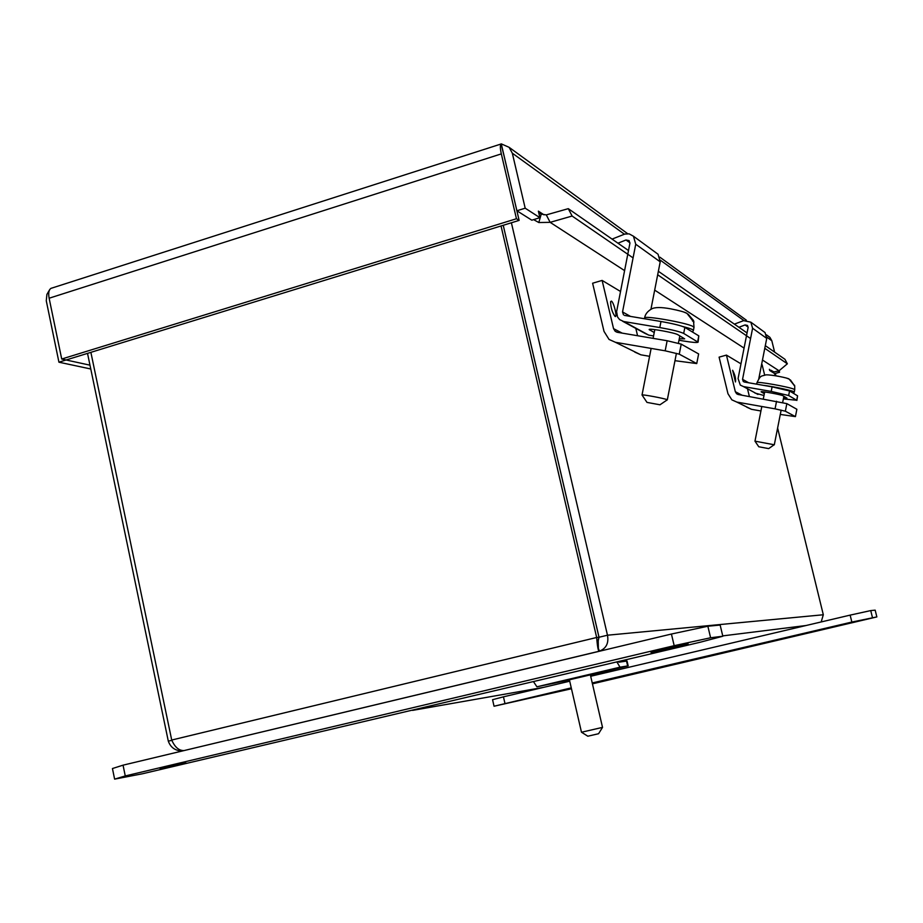 <?xml version="1.0" encoding="UTF-8"?>
<svg xmlns="http://www.w3.org/2000/svg" width="923" height="923" viewBox="0 0 923 923"><rect width="100%" height="100%" fill="white"/><g stroke="black" fill="none" stroke-linecap="round" stroke-linejoin="round"><path stroke-width="1.38" d="M503.081 151.591L508.227 173.628M569.433 679.963L536.909 686.793L533.54 681.716M618.848 662.206L627.029 661.006L628.171 665.887L590.397 675.025M626.509 661.041L627.652 665.933L620.014 667.179L616.887 661.976M590.362 674.863L569.399 679.801M569.306 679.386L581.478 732.239L602.523 727.382L598.565 733.727L587.813 736.208L581.525 732.239M760.933 410.989L751.507 409.316L736.819 402.082L775.055 408.843L785.358 411.208L795.43 416.619L780.304 414.427M785.358 411.208L786.846 403.628L738.296 394.525L736.6 393.74L735.331 391.721L741.988 395.171M736.819 402.082L731.87 399.855L727.97 393.729L719.098 357.143L726.436 355.101L735.331 391.721M776.555 401.251L775.055 408.843M746.742 407.17L751.507 409.316M749.372 396.475L747.561 389.045M786.846 403.628L796.872 409.281L795.43 416.619M732.62 370.261C735.031 374.946 735.989 378.845 735.469 381.96L732.62 370.261M740.973 363.835L726.436 355.101M571.464 688.754L494.047 706.233L571.256 687.877M592.231 682.962L851.848 622.056L876.85 616.922L592.439 683.839M843.945 624.248L856.786 621.41L843.945 624.248M522.51 699.646L536.413 696.565L522.51 699.646M851.848 622.056L850.141 615.122L590.685 676.271M569.722 681.209L503.45 696.83L504.95 703.441M494.047 706.233L492.57 699.692L503.45 696.83M876.85 616.922L875.177 610.161L870.735 610.588L872.431 617.475M850.141 615.122L870.735 610.588M500.07 144.334L501.281 143.873L509.104 147.311L512.323 153.195L624.398 234.2M53.453 287.572L50.88 288.391C48.792 289.903 48.215 293.179 49.127 298.221L501.316 153.887C500.139 148.522 500.058 145.234 501.074 144L504.05 155.825L501.281 143.873M90.777 368.992L58.934 362.197L46.277 300.806L46.9 294.414L49.646 289.707M51.111 288.322L53.419 287.584M766.863 337.172L771.824 340.749L769.909 337.345L768.109 336.041M501.316 153.887L516.453 218.739L519.13 220.389L504.05 155.825L516.892 210.767L525.187 208.194L512.323 153.195M516.453 218.739L61.714 359.024L49.127 298.221M61.714 359.024L66.098 359.982L58.934 362.197M775.931 375.799L775.343 373.423M775.17 375.673L774.662 373.607L769.678 370.458L769.39 369.304M771.824 340.749L774.605 352.101M779.174 370.677L779.566 372.269L774.674 373.607M779.566 372.269L778.135 371.346M544.028 214.851L538.374 211.148L539.909 217.69L525.187 208.194M519.13 220.389L66.098 359.982L89.981 365.173M539.909 217.69L531.81 220.182L516.892 210.767M769.678 370.458L770.74 370.158M538.374 211.148L541.224 214.113L546.289 214.897L550.143 222.339L538.813 222.535L533.621 219.628M770.901 370.261L773.97 371.946L779.047 370.781L787.354 363.8L764.786 348.306M628.494 250.525L568.28 208.667L546.289 214.897M787.354 363.8L784.942 359.289L765.305 345.64M747.042 332.938L658.364 271.281M541.224 214.113L538.813 222.535M633.074 257.886L572.122 216.04L550.143 222.339L624.583 270.612M750.572 338.545L657.672 274.777M568.28 208.667L572.122 216.04M171.84 740.315L168.309 741.169L87.523 353.382M597.919 642.085L599.015 637.251L607.472 635.209C608.938 643.343 606.111 648.707 599.004 651.28C598.116 650.415 597.331 645.812 596.662 637.481L171.713 740.038C174.885 747.215 178.958 750.711 183.942 750.549L180.55 750.861C174.528 750.237 170.443 747.007 168.309 741.169M599.015 637.251L503.231 225.281L598.992 637.251L598.196 640.008L598.369 648.523L599.558 651.211M171.713 740.038L90.881 352.344M821.182 621.952L823.316 614.764L777.616 428.053M598.992 637.251L596.662 637.481L501.039 225.962M823.316 614.764L607.472 635.209L511.388 222.778M764.648 375.073L762.098 364.677M114.614 779.127L125.263 775.943L674.182 645.685L710.606 637.758L722.824 636.235L700.292 642.212L142.292 773.809L114.614 779.127L112.444 768.536L123.047 765.167L125.263 775.943M665.287 648.777L651.027 652.48L688.12 643.873L665.287 648.777M160.094 768.582L186.054 762.998L160.094 768.582M674.182 645.685L671.425 634.032L123.047 765.167M722.824 636.235L720.148 625.056L707.86 626.232L710.606 637.758M671.425 634.032L707.86 626.232M649.584 356.313L640.85 354.813L615.456 342.306L665.171 350.809L679.259 354.167L696.738 363.57L674.978 360.685M679.259 354.167L681.232 344.141L667.144 340.737L617.406 332.315L615.191 331.299L613.553 328.657L622.194 333.122M615.456 342.306L609.042 339.433L604.011 331.392L592.612 283.223L602.119 280.419L613.553 328.657M667.144 340.737L665.171 350.809M634.736 352.067L640.85 354.813M637.574 335.73L635.82 328.403M681.232 344.141L698.63 353.936L696.738 363.57M611.395 301.083C613.876 302.202 617.66 318.043 615.076 316.462C612.272 312.666 610.772 307.751 610.588 301.706L611.395 301.083M620.521 291.472L602.119 280.419M758.798 378.707L766.736 338.406L765.04 332.568L763.344 331.334M734.385 324.135L743.615 320.639L750.837 322.173L752.603 328.253L742.554 379.33L748.715 382.791M744.088 381.972L772.101 386.852L771.201 391.421L788.657 395.506L796.699 400.27L783.373 398.909M763.979 395.506L754.922 393.036M743.292 381.534L742.554 379.33M771.201 391.421L743.488 386.587L740.315 385.11L738.077 378.557L748.115 327.515L747.503 325.45L745.08 324.942L738.908 327.284M783.546 398.009L786.984 398.148L783.154 395.829C781.585 394.675 761.014 390.925 761.083 391.802L764.336 393.706M772.101 386.852L789.557 390.971L797.576 395.84L796.884 400.444M758.764 446.755L754.979 441.159L774.166 444.748L768.663 448.624M768.594 448.59L758.775 446.767L768.594 448.59M790.365 379.884L794.726 386.01L789.177 379.122L786.823 378.222M778.839 376.33L773.382 375.384M650.934 309.297L660.21 261.832L658.041 254.229L655.872 252.637M612.064 239.103L624.779 234.073L629.117 233.854L633.466 236.23L635.739 244.237L622.54 311.939L630.547 316.439M624.525 315.412L660.983 321.504L659.795 327.561C671.898 329.707 679.859 331.657 683.689 333.422L698.076 342.214C696.98 342.814 692.008 342.398 683.147 340.945L678.982 340.241M653.553 335.949L648.8 335.153L644.889 333.33L622.713 321.296M623.498 314.835L622.54 311.939M659.795 327.561L623.729 321.527L619.621 319.612L617.545 316.993L616.61 311.662L629.901 243.337L629.117 240.615L625.979 239.992L617.937 243.187M679.27 338.753L684.658 338.856L677.92 334.726C675.071 332.753 649.227 328.069 649.146 329.499L654.222 332.557M660.983 321.504C673.086 323.638 681.047 325.6 684.866 327.411L698.803 335.868L698.1 342.098M646.977 402.37L642.027 394.986C642.004 394.225 664.422 398.401 666.983 399.647L667.306 399.89M659.76 404.747L647 402.405L659.76 404.747M688.085 314.132L693.473 320.454L693.934 322.242L686.92 313.335L683.505 311.928M536.909 686.793L620.014 667.179M660.372 260.205L743.869 320.546M779.047 370.781L762.479 360.028M744.065 348.098L654.684 290.122M543.728 687.335L412.546 710.387M184.865 750.376L599.004 651.28M722.732 635.889L806.021 625.517M766.736 338.406L752.603 328.253M745.08 324.942L748.161 327.134M757.968 394.456L743.488 386.587M797.576 395.84L796.699 400.27M788.657 395.506L789.557 390.971M793.457 393.336L794.265 392.137C795.764 391.306 774.385 386.61 762.86 385.249M794.265 392.137L794.726 389.794L794.057 389.252C789.511 386.956 756.791 381.141 756.975 382.664L756.964 382.733M794.541 385.226L793.826 385.11M660.21 261.832L635.739 244.237M625.979 239.992L629.959 242.83M648.8 335.153L623.729 321.527M698.803 335.868L697.673 341.695M683.689 333.422L684.866 327.411M649.538 329.961L649.665 329.326M692.446 332.003L693.392 330.526C693.623 329.73 690.081 328.392 682.778 326.5M693.392 330.526L693.992 327.434L692.758 326.327C685.685 322.589 644.646 315.401 644.612 317.87L644.577 318.043M693.738 321.25L692.504 321.042M590.259 674.436L602.523 727.382M736.6 393.74L737.973 394.456M501.074 144L50.88 288.391M769.909 337.345L766.459 334.83M746.361 320.189L659.864 257.159M627.64 233.681L509.104 147.311M540.682 213.928L539.517 213.167M615.191 331.299L616.979 332.222M765.04 332.568L750.837 322.173M764.682 391.952L763.309 398.921M761.81 406.501L754.979 441.159M783.892 396.255L782.646 402.555M781.146 410.135L774.305 444.828M789.177 379.122C789.211 378.188 770.74 374.415 765.825 374.888C761.106 376.526 760.794 374.703 756.975 382.664L756.687 384.176M794.703 385.849L794.738 389.714M658.041 254.229L633.466 236.23M654.799 329.615L653.092 338.349M651.13 348.409L642.027 394.986M679.847 335.845L678.382 343.31M676.409 353.359L667.317 399.844M659.922 404.828L667.11 399.947M686.92 313.335C684.474 311.974 679.028 310.474 670.583 308.824C661.087 307.082 654.742 307.128 651.546 308.974C647.508 311.316 645.2 314.281 644.612 317.87L644.439 318.747M693.473 320.454L694.027 327.273"/></g></svg>
